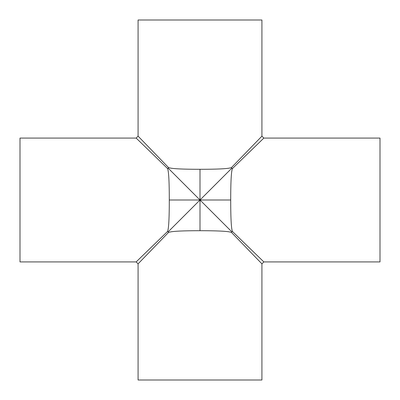 <?xml version="1.0" encoding="UTF-8"?>
<svg xmlns="http://www.w3.org/2000/svg" width="400" height="400" viewBox="0 0 400 400"><rect width="100%" height="100%" fill="white"/><g stroke="black" fill="none" stroke-linecap="round" stroke-linejoin="round"><path stroke-width="0.6" d="M263.84 138.08L380 138.08L380 261.92L263.84 261.92L232.41 231.435C231.275 228.605 230.71 218.13 230.71 200L200 200L231.885 168.115A1.92 0.74 -135 0 0 232.41 168.565L263.84 138.08L261.92 136.16L231.435 167.59A1.92 0.74 -135 0 0 231.885 168.115M230.71 200C230.71 181.87 231.275 171.395 232.41 168.565M168.565 232.41A1.92 0.74 45 0 0 168.115 231.885L200 200L169.29 200C169.29 218.13 168.725 228.605 167.59 231.435L136.16 261.92L138.08 263.84L168.565 232.41C171.395 231.275 181.87 230.71 200 230.71L200 200L231.885 231.885A1.92 0.74 -45 0 0 231.435 232.41L261.92 263.84L263.84 261.92M232.41 231.435A1.92 0.74 -45 0 0 231.885 231.885M200 230.71C218.13 230.71 228.605 231.275 231.435 232.41M168.115 231.885A1.92 0.74 45 0 0 167.59 231.435M231.435 167.59C228.605 168.725 218.13 169.29 200 169.29L200 200L168.115 168.115A1.92 0.74 135 0 0 168.565 167.59L138.08 136.16L136.16 138.08L167.59 168.565A1.92 0.74 135 0 0 168.115 168.115M167.59 168.565C168.725 171.395 169.29 181.87 169.29 200M200 169.29C181.87 169.29 171.395 168.725 168.565 167.59M138.08 136.16L138.08 20L261.92 20L261.92 136.16M136.16 261.92L20 261.92L20 138.08L136.16 138.08M138.08 263.84L138.08 380L261.92 380L261.92 263.84"/></g></svg>
